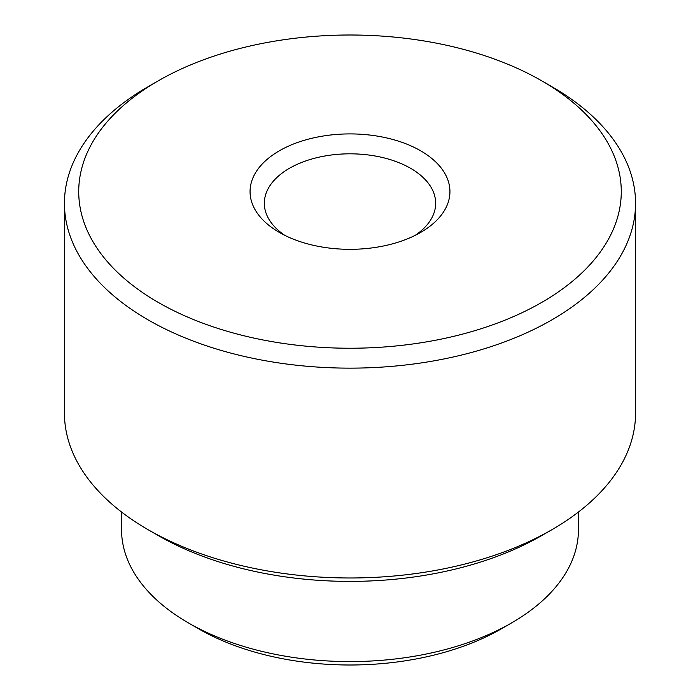 <?xml version="1.0" encoding="UTF-8"?>
<svg xmlns="http://www.w3.org/2000/svg" width="700" height="700" viewBox="0 0 700 700"><rect width="100%" height="100%" fill="white"/><g stroke="black" fill="none" stroke-linecap="round" stroke-linejoin="round"><path stroke-width="1.05" d="M511.534 622.956L501.436 628.784A214.165 123.646 180 0 1 198.564 628.784L188.466 622.956A228.445 131.889 0 0 0 511.534 622.956A228.445 131.889 0 0 0 578.445 529.699L578.445 512.032M551.924 529.69L541.826 535.517A271.276 156.616 180 0 1 158.183 535.526L148.085 529.69A285.556 164.867 0 0 0 551.924 529.69A285.556 164.867 0 0 0 635.556 413.114L635.556 203.28A285.556 164.867 180 0 1 459.279 355.591A285.556 164.867 180 0 1 148.085 319.856A285.556 164.867 180 0 1 64.444 203.28A285.556 164.867 180 0 1 148.076 86.704L158.174 80.876A271.276 156.616 0 0 0 158.183 302.365A271.276 156.616 0 0 0 541.817 302.365A271.276 156.616 0 0 0 541.826 80.876A271.276 156.616 0 0 0 541.817 80.876A271.276 156.616 0 0 0 158.174 80.876M551.924 86.704L541.826 80.876L551.915 86.704A285.556 164.867 180 0 1 551.924 86.704A285.556 164.867 180 0 1 635.556 203.28M279.326 232.418L279.326 232.418A99.942 57.706 180 0 1 279.326 150.815A99.942 57.706 180 0 1 420.674 150.815A99.942 57.706 180 0 1 420.674 232.418A99.942 57.706 180 0 1 279.326 232.418M415.231 235.331A85.663 49.455 0 0 0 435.662 203.28A85.663 49.455 0 0 0 410.576 168.306A85.663 49.455 0 0 0 317.214 157.588A85.663 49.455 0 0 0 264.338 203.28A85.663 49.455 0 0 0 284.769 235.331M64.444 203.28L64.444 413.114A285.556 164.867 0 0 0 148.076 529.69A285.556 164.867 0 0 0 148.085 529.69L158.174 535.517A271.276 156.616 180 0 0 158.183 535.526M121.555 512.032L121.555 529.699A228.445 131.889 0 0 0 188.466 622.956L198.564 628.784A214.165 123.646 180 0 1 198.555 628.784"/></g></svg>
